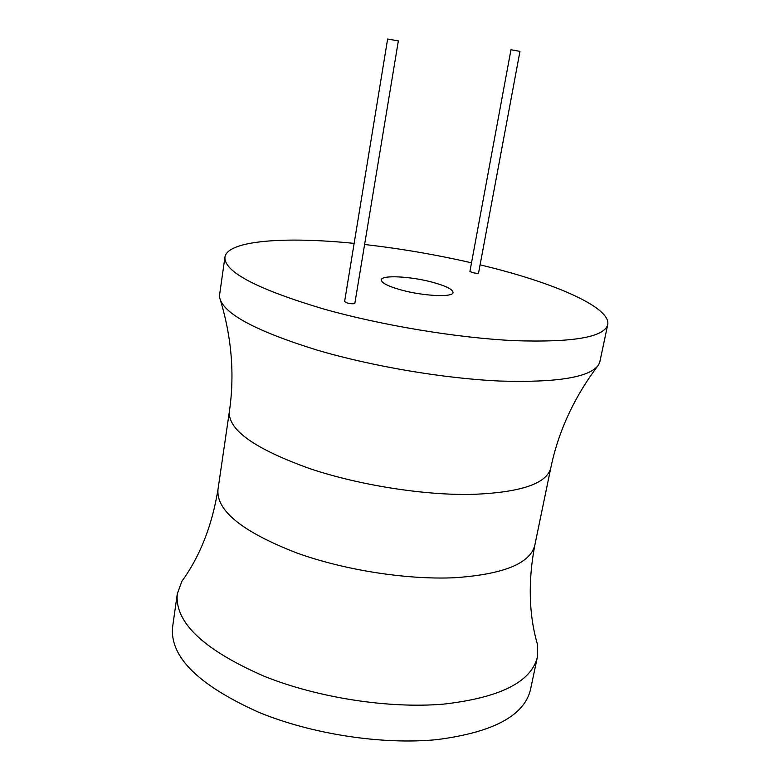 <?xml version="1.0" encoding="UTF-8"?>
<svg xmlns="http://www.w3.org/2000/svg" width="780" height="780" viewBox="0 0 780 780"><rect width="100%" height="100%" fill="white"/><g stroke="black" fill="none" stroke-linecap="round" stroke-linejoin="round"><path stroke-width="1.17" d="M354.139 243.389C284.758 236.32 227.282 240.513 224.923 257.185C224.016 271.762 256.747 288.98 323.135 308.851C381.537 325.377 457.714 337.994 514.712 340.675C573.066 342.556 604.061 337.233 607.708 324.685C611.179 308.315 559.24 284.885 492.2 267.832L480.09 264.82M471.51 262.802C436 254.67 400.364 248.576 364.601 244.501M387.631 39.029L344.604 301.548L347.276 302.991C351.39 303.937 353.925 304.024 354.861 303.254L398.356 40.901L387.631 39.029L398.356 40.901M510.968 49.754L469.921 271.391L472.485 272.61C475.849 273.361 477.877 273.488 478.569 272.981L519.967 51.353L510.968 49.754L519.967 51.353M401.076 289.936C423.374 296.166 453.219 297.541 453.034 292.529C452.81 289.39 446.004 285.977 432.617 282.282C410.777 276.296 381.391 274.794 381.264 279.874C381.352 282.877 387.952 286.231 401.076 289.936M224.923 257.185L219.628 294.606L219.726 297.892C223.46 313.657 255.733 331.003 316.553 349.937C372.05 366.356 444.005 378.534 499.892 381.04C557.32 382.765 590.245 377.325 598.679 364.709L599.888 361.657L607.708 324.685M536.133 639.483L537.322 643.987L537.342 657.267C531.092 682.091 499.853 697.71 443.644 704.125C388.957 708.796 317.84 697.827 264.244 676.289C203.414 649.74 174.437 622.235 177.304 593.775L181.857 581.315L184.519 577.483M537.342 657.267L530.41 689.988C523.926 715.933 492.687 732.488 436.702 739.645C382.249 744.978 311.62 734.165 258.492 712.189C198.198 685.045 169.572 656.614 172.614 626.896L177.304 593.775M220.594 300.69C231.777 338.198 234.712 375.151 229.378 411.538C227.926 429.965 255.031 449.095 310.684 468.926C359.122 485.043 422.243 495.105 470.272 494.452C519.626 492.775 546.448 484.019 550.729 468.195L534.788 545.356C530 563.638 503.139 574.441 454.204 577.756C406.633 579.852 344.487 570.131 296.995 553.049C242.453 531.901 216.118 510.715 217.981 489.489C212.072 525.632 200.031 556.237 181.857 581.315M229.378 411.538L217.981 489.489M550.729 468.195C558.363 431.233 574.353 396.747 598.679 364.709M534.788 545.356C527.972 581.334 528.821 614.221 537.322 643.987"/></g></svg>
